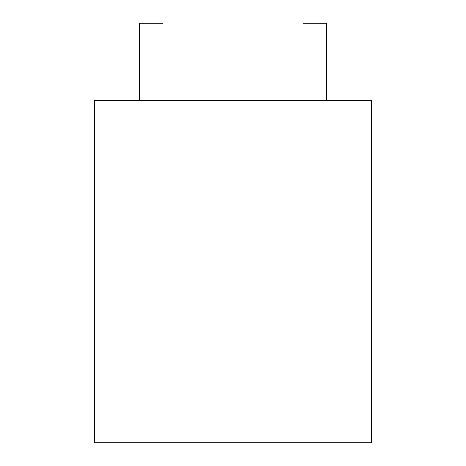 <?xml version="1.0" encoding="UTF-8"?>
<svg xmlns="http://www.w3.org/2000/svg" width="466" height="466" viewBox="0 0 466 466"><rect width="100%" height="100%" fill="white"/><g stroke="black" fill="none" stroke-linecap="round" stroke-linejoin="round"><path stroke-width="0.7" d="M94.278 100.726L94.278 442.7L371.722 442.7L371.722 100.726L94.278 100.726M326.561 100.726L326.561 23.3L302.9 23.3L302.9 100.726M139.439 100.726L139.439 23.3L163.1 23.3L163.1 100.726"/></g></svg>
